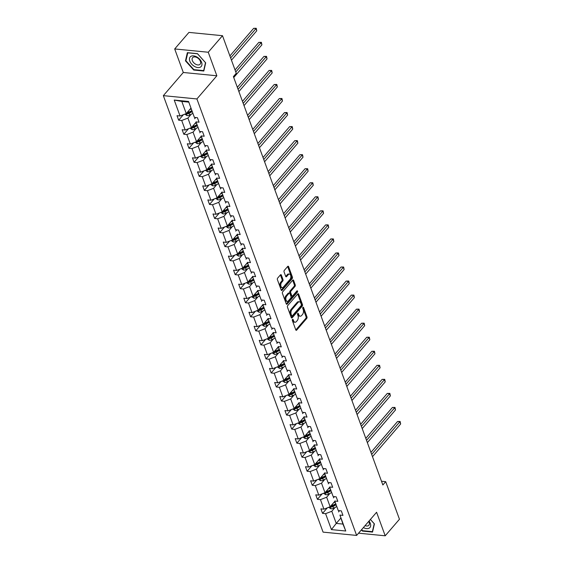 <?xml version="1.0" encoding="UTF-8"?>
<svg xmlns="http://www.w3.org/2000/svg" width="564" height="564" viewBox="0 0 564 564"><rect width="100%" height="100%" fill="white"/><g stroke="black" fill="none" stroke-linecap="round" stroke-linejoin="round"><path stroke-width="0.85" d="M292.512 319.428A0.768 0.451 95.6 0 0 292.349 320.5L295.783 329.891A1.1 0.642 95.6 0 0 296.234 330.335A1.1 0.642 95.6 0 0 296.664 330.123L306.738 318.427A1.1 0.642 95.6 0 0 306.978 316.897L303.545 307.507A0.768 0.451 95.6 0 0 302.755 308.416L303.199 309.636A3.518 2.052 95.6 0 1 302.445 314.543L301.606 315.516A3.518 2.052 95.6 0 1 300.224 316.192A3.518 2.052 95.6 0 1 298.779 314.768L298.335 313.549A0.768 0.451 95.6 0 0 297.552 314.458L297.996 315.678A3.518 2.052 95.6 0 1 297.242 320.585L296.403 321.558A3.518 2.052 95.6 0 1 295.021 322.234A3.518 2.052 95.6 0 1 293.576 320.81L293.132 319.591A0.768 0.451 95.6 0 0 292.512 319.428M281.344 275.077A1.1 0.642 95.6 0 0 280.893 274.633A1.1 0.642 95.6 0 0 280.463 274.844L277.636 278.13A1.1 0.642 95.6 0 0 277.403 279.659L281.217 290.086A1.1 0.642 95.6 0 0 281.669 290.531A1.1 0.642 95.6 0 0 282.099 290.319L292.173 278.63A1.1 0.642 95.6 0 0 292.413 277.093L288.599 266.666A1.1 0.642 95.6 0 0 288.141 266.222A1.1 0.642 95.6 0 0 287.711 266.434L284.298 270.396A1.1 0.642 95.6 0 0 284.066 271.933L285.694 276.388A1.1 0.642 95.6 0 0 286.145 276.839A1.1 0.642 95.6 0 0 286.575 276.628L288.274 274.661A2.94 1.713 95.6 0 1 289.424 274.097A2.94 1.713 95.6 0 1 290.841 276.191A2.94 1.713 95.6 0 1 290.002 279.384L283.368 287.083A2.94 1.713 95.6 0 1 282.219 287.654A2.94 1.713 95.6 0 1 280.801 285.553A2.94 1.713 95.6 0 1 281.64 282.36L282.747 281.076A1.1 0.642 95.6 0 0 282.98 279.54L281.344 275.077L280.442 274.992A1.1 0.642 95.6 0 0 280.407 274.915M216.858 75.78L208.25 52.24L222.498 35.701L188.947 32.402L174.692 48.948L183.3 72.481L163.348 95.647L196.906 98.947L216.858 75.78L183.3 72.481M358.563 533.184L385.205 535.8L376.59 512.26L356.631 535.426L196.906 98.947M385.205 535.8L399.46 519.254L385.705 481.67L381.49 481.261M222.498 35.701L236.253 73.278L233.404 76.591L382.857 484.984L385.705 481.67M287.696 305.603A1.1 0.642 95.6 0 0 287.457 307.14L291.271 317.567A1.1 0.642 95.6 0 0 291.722 318.011A1.1 0.642 95.6 0 0 292.159 317.8L302.233 306.104A1.1 0.642 95.6 0 0 302.466 304.574L298.652 294.147A1.1 0.642 95.6 0 0 298.201 293.703A1.1 0.642 95.6 0 0 297.771 293.914L287.696 305.603M286.244 303.827L282.43 293.4A1.1 0.642 95.6 0 1 282.663 291.863L292.737 280.174A1.1 0.642 95.6 0 1 293.174 279.963A1.1 0.642 95.6 0 1 293.625 280.407L295.254 284.869A1.1 0.642 95.6 0 1 295.021 286.399L290.932 291.144A1.1 0.642 95.6 0 0 290.7 292.681L291.778 295.635A1.1 0.642 95.6 0 0 292.23 296.086A1.1 0.642 95.6 0 0 292.667 295.874L296.918 290.932A0.768 0.451 95.6 0 1 297.369 292.173L287.125 304.059A1.1 0.642 95.6 0 1 286.695 304.271A1.1 0.642 95.6 0 1 286.244 303.827M208.25 52.24L174.692 48.948M194.39 117.397L188.559 101.464L194.39 117.397L197.428 117.7L199.071 122.198L196.032 121.902L199.529 131.44L202.568 131.743L204.21 136.241L201.172 135.945L204.669 145.484L207.707 145.78L209.35 150.285L206.311 149.982L209.801 159.527L212.839 159.823L214.489 164.328L211.451 164.025L214.94 173.571L217.979 173.867L219.629 178.365L216.59 178.069L220.08 187.608L223.118 187.911L224.768 192.409L221.73 192.112L225.219 201.651L228.258 201.954L229.908 206.452L226.869 206.156L230.359 215.695L233.397 215.991L235.047 220.496L232.008 220.193L235.498 229.738L238.537 230.034L240.186 234.539L237.148 234.236L240.638 243.782L243.676 244.078L245.319 248.576L242.28 248.28L245.777 257.818L248.816 258.122L250.458 262.62L247.42 262.323L250.917 271.862L253.955 272.165L255.598 276.663L252.559 276.367L256.056 285.906L259.095 286.202L260.737 290.707L257.699 290.404L261.188 299.949L264.227 300.245L265.877 304.75L262.838 304.447L266.328 313.993L269.366 314.289L271.016 318.787L267.978 318.491L271.467 328.029L274.506 328.333L276.156 332.83L273.117 332.534L276.607 342.073L279.645 342.376L281.295 346.874L278.256 346.578L281.746 356.117L284.785 356.413L286.434 360.918L283.396 360.615L286.886 370.16L289.924 370.456L291.574 374.961L288.535 374.658L292.025 384.204L295.064 384.5L296.706 388.998L293.668 388.702L297.165 398.24L300.203 398.544L301.846 403.041L298.807 402.745L302.304 412.284L305.343 412.587L306.985 417.085L303.947 416.789L307.443 426.328L310.475 426.624L312.125 431.129L309.086 430.825L312.576 440.371L315.614 440.667L317.264 445.172L314.226 444.869L317.715 454.415L320.754 454.711L322.404 459.209L319.365 458.913L322.855 468.451L325.893 468.754L327.543 473.252L324.504 472.956L327.994 482.495L331.033 482.798L332.682 487.296L329.644 487L333.134 496.539L336.172 496.835L337.822 501.34L334.783 501.036L338.273 510.582L341.312 510.878L342.954 515.383L339.923 515.08L345.753 531.013L331.421 529.603L325.59 513.67L322.552 513.374L320.902 508.876L323.94 509.172L320.451 499.634L317.412 499.33L315.762 494.832L318.801 495.129L315.311 485.59L312.273 485.287L310.63 480.789L313.662 481.085L310.172 471.546L307.133 471.25L305.491 466.745L308.529 467.048L305.032 457.503L301.994 457.207L300.351 452.702L303.39 453.005L299.893 443.459L296.854 443.163L295.212 438.665L298.25 438.961L294.76 429.423L291.722 429.119L290.072 424.621L293.111 424.918L289.621 415.379L286.582 415.076L284.933 410.578L287.971 410.874L284.482 401.335L281.443 401.039L279.793 396.534L282.832 396.837L279.342 387.292L276.304 386.996L274.654 382.491L277.692 382.794L274.203 373.248L271.164 372.952L269.514 368.454L272.553 368.75L269.063 359.212L266.025 358.908L264.375 354.411L267.414 354.707L263.924 345.168L260.885 344.865L259.243 340.367L262.281 340.663L258.784 331.124L255.746 330.828L254.103 326.323L257.142 326.626L253.645 317.081L250.606 316.785L248.964 312.28L252.002 312.583L248.505 303.037L245.467 302.741L243.824 298.243L246.863 298.539L243.373 289.001L240.334 288.697L238.685 284.2L241.723 284.496L238.234 274.957L235.195 274.654L233.545 270.156L236.584 270.452L233.094 260.913L230.056 260.617L228.406 256.112L231.444 256.416L227.955 246.87L224.916 246.574L223.266 242.069L226.305 242.372L222.815 232.826L219.777 232.53L218.127 228.032L221.166 228.328L217.676 218.79L214.637 218.487L212.988 213.989L216.026 214.285L212.536 204.746L209.498 204.443L207.855 199.945L210.894 200.241L207.397 190.702L204.358 190.406L202.716 185.901L205.754 186.205L202.257 176.659L199.219 176.363L197.576 171.858L200.615 172.161L197.118 162.615L194.087 162.319L192.437 157.821L195.475 158.117L191.986 148.579L188.947 148.276L187.297 143.778L190.336 144.074L186.846 134.535L183.808 134.232L182.158 129.734L185.196 130.03L181.707 120.492L178.668 120.195L177.018 115.69L180.057 115.994L174.227 100.061L188.559 101.464M163.348 95.647L323.073 532.127L356.631 535.426M195.941 122.36L191.4 127.626L187.911 118.087L191.21 114.252M187.911 118.087L181.707 120.492M191.4 127.626L185.196 130.03M199.529 131.44L196.032 121.902M195.673 117.523L194.622 118.743M201.08 136.396L196.54 141.67L193.05 132.131L196.35 128.296M193.05 132.131L186.846 134.535M196.54 141.67L190.336 144.074M204.669 145.484L201.172 135.945M200.812 131.567L199.762 132.787M206.22 150.44L201.679 155.713L198.19 146.168L201.489 142.339M198.19 146.168L191.986 148.579M201.679 155.713L195.475 158.117M209.801 159.527L206.311 149.982M205.952 145.611L204.901 146.83M211.359 164.484L206.819 169.757L203.329 160.211L206.628 156.383M203.329 160.211L197.118 162.615M206.819 169.757L200.615 172.161M214.94 173.571L211.451 164.025M211.091 159.654L210.034 160.874M216.498 178.527L211.958 183.793L208.461 174.255L211.768 170.427M208.461 174.255L202.257 176.659M211.958 183.793L205.754 186.205M220.08 187.608L216.59 178.069M216.231 173.698L215.173 174.918M221.638 192.571L217.098 197.837L213.601 188.298L216.9 184.463M213.601 188.298L207.397 190.702M215.631 198.408L217.859 199.846L217.119 197.816L210.894 200.241M225.219 201.651L221.73 192.112M221.363 187.734L220.312 188.954M226.777 206.607L222.23 211.881L218.74 202.342L222.04 198.507M218.74 202.342L212.536 204.746M222.23 211.881L216.026 214.285M230.359 215.695L226.869 206.156M226.502 201.778L225.452 202.998M231.917 220.651L227.37 225.924L223.88 216.379L227.179 212.55M223.88 216.379L217.676 218.79M227.37 225.924L221.166 228.328M235.498 229.738L232.008 220.193M231.642 215.822L230.591 217.041M237.049 234.694L232.509 239.968L229.019 230.422L232.319 226.594M229.019 230.422L222.815 232.826M232.509 239.968L226.305 242.372M240.638 243.782L237.148 234.236M236.781 229.865L235.731 231.085M242.189 248.738L237.648 254.004L234.159 244.466L237.458 240.638M234.159 244.466L227.955 246.87M237.648 254.004L231.444 256.416M245.777 257.818L242.28 248.28M241.921 243.909L240.87 245.128M247.328 262.782L242.788 268.048L239.298 258.509L242.598 254.674M239.298 258.509L233.094 260.913M241.321 268.619L243.556 270.057L242.809 268.027L236.584 270.452M250.917 271.862L247.42 262.323M247.06 257.945L246.01 259.165M252.468 276.818L247.927 282.092L244.438 272.553L247.737 268.718M244.438 272.553L238.234 274.957M247.927 282.092L241.723 284.496M256.056 285.906L252.559 276.367M252.2 271.989L251.149 273.209M257.607 290.862L253.067 296.135L249.577 286.59L252.876 282.761M249.577 286.59L243.373 289.001M253.067 296.135L246.863 298.539M261.188 299.949L257.699 290.404M257.339 286.033L256.289 287.252M262.746 304.905L258.206 310.179L254.709 300.633L258.016 296.805M254.709 300.633L248.505 303.037M258.206 310.179L252.002 312.583M266.328 313.993L262.838 304.447M262.479 300.076L261.421 301.296M267.886 318.949L263.346 324.215L259.849 314.677L263.148 310.849M259.849 314.677L253.645 317.081M263.346 324.215L257.142 326.626M271.467 328.029L267.978 318.491M267.611 314.12L266.56 315.339M273.025 332.993L268.485 338.259L264.988 328.72L268.288 324.892M264.988 328.72L258.784 331.124M268.485 338.259L262.281 340.663M276.607 342.073L273.117 332.534M272.75 328.156L271.7 329.376M278.165 347.029L273.618 352.303L270.128 342.764L273.427 338.929M270.128 342.764L263.924 345.168M273.618 352.303L267.414 354.707M281.746 356.117L278.256 346.578M277.89 342.2L276.839 343.42M283.297 361.073L278.757 366.346L275.267 356.8L278.567 352.972M275.267 356.8L269.063 359.212M278.757 366.346L272.553 368.75M286.886 370.16L283.396 360.615M283.029 356.244L281.979 357.463M288.437 375.116L283.896 380.39L280.407 370.844L283.706 367.016M280.407 370.844L274.203 373.248M283.896 380.39L277.692 382.794M292.025 384.204L288.535 374.658M288.169 370.287L287.118 371.507M293.576 389.16L289.036 394.426L285.546 384.888L288.846 381.06M285.546 384.888L279.342 387.292M287.569 394.997L289.804 396.436L289.057 394.405L282.832 396.837M297.165 398.24L293.668 388.702M293.308 384.331L292.258 385.55M298.716 403.204L294.175 408.47L290.686 398.931L293.985 395.103M290.686 398.931L284.482 401.335M294.175 408.47L287.971 410.874M302.304 412.284L298.807 402.745M298.448 398.367L297.397 399.587M303.855 417.24L299.315 422.514L295.825 412.975L299.124 409.14M295.825 412.975L289.621 415.379M299.315 422.514L293.111 424.918M307.443 426.328L303.947 416.789M303.587 412.411L302.537 413.631M308.994 431.284L304.454 436.557L300.964 427.011L304.264 423.183M300.964 427.011L294.76 429.423M304.454 436.557L298.25 438.961M312.576 440.371L309.086 430.825M308.727 426.454L307.676 427.674M314.134 445.327L309.594 450.601L306.097 441.055L309.403 437.227M306.097 441.055L299.893 443.459M309.594 450.601L303.39 453.005M317.715 454.415L314.226 444.869M313.866 440.498L312.808 441.718M319.273 459.371L314.733 464.637L311.236 455.099L314.536 451.27M311.236 455.099L305.032 457.503M313.267 465.208L315.495 466.647L314.754 464.616L308.529 467.048M322.855 468.451L319.365 458.913M318.998 454.542L317.948 455.761M324.413 473.415L319.866 478.681L316.376 469.142L319.675 465.314M316.376 469.142L310.172 471.546M319.866 478.681L313.662 481.085M327.994 482.495L324.504 472.956M324.138 468.578L323.087 469.798M329.552 487.451L325.005 492.724L321.515 483.186L324.815 479.351M321.515 483.186L315.311 485.59M325.005 492.724L318.801 495.129M333.134 496.539L329.644 487M329.277 482.622L328.227 483.841M334.685 501.495L330.144 506.768L326.655 497.222L329.954 493.394M326.655 497.222L320.451 499.634M328.678 507.339L330.913 508.777L330.166 506.74L323.94 509.172M338.273 510.582L334.783 501.036M334.417 496.665L333.366 497.885M340.783 518.147L336.243 523.42L331.794 511.266L335.094 507.438M331.794 511.266L325.59 513.67M331.421 529.603L336.243 523.42L342.954 524.083L339.923 515.08M188.524 102.091L181.812 101.435L186.261 113.583L190.801 108.316M339.556 510.709L338.506 511.929M342.954 524.083L345.753 531.013M186.261 113.583L180.057 115.994M174.227 100.061L181.812 101.435M327.289 507.875L322.552 513.374M322.15 493.831L317.412 499.33M317.01 479.788L312.273 485.287M311.871 465.751L307.133 471.25M306.731 451.708L301.994 457.207M301.599 437.664L296.854 443.163M296.46 423.62L291.722 429.119M291.32 409.577L286.582 415.076M286.181 395.54L281.443 401.039M281.041 381.497L276.304 386.996M275.902 367.453L271.164 372.952M270.762 353.409L266.025 358.908M265.623 339.366L260.885 344.865M260.483 325.329L255.746 330.828M255.344 311.286L250.606 316.785M250.212 297.242L245.467 302.741M245.072 283.198L240.334 288.697M239.933 269.155L235.195 274.654M234.793 255.118L230.056 260.617M229.654 241.075L224.916 246.574M224.514 227.031L219.777 232.53M219.375 212.988L214.637 218.487M214.235 198.944L209.498 204.443M209.096 184.907L204.358 190.406M203.964 170.864L199.219 176.363M198.824 156.82L194.087 162.319M193.685 142.777L188.947 148.276M188.545 128.733L183.808 134.232M183.406 114.696L178.668 120.195M361.383 529.913L362.433 531.091L372.536 532.085L374.411 523.893L370.414 519.43M193.713 70.035L203.816 71.029L205.691 62.837L197.456 53.658L187.354 52.663L185.478 60.856L193.713 70.035L194.03 69.661M292.328 319.795L292.667 320.719A3.518 2.052 95.6 0 0 294.119 322.143L295.021 322.234M300.224 316.192L299.322 316.101A3.518 2.052 95.6 0 1 297.877 314.677L297.538 313.753M295.818 329.968L305.836 318.343A1.1 0.642 95.6 0 0 306.069 316.806L302.741 307.711M291.306 317.645L301.324 306.019A1.1 0.642 95.6 0 0 301.557 304.482L297.743 294.055A1.1 0.642 95.6 0 0 297.714 293.978M291.701 315.685A0.768 0.451 95.6 0 0 292.321 315.847L301.162 305.582A0.768 0.451 95.6 0 0 301.324 304.511L300.859 303.228A3.518 2.052 95.6 0 0 299.413 301.803A3.518 2.052 95.6 0 0 298.032 302.48L291.99 309.495A3.518 2.052 95.6 0 0 291.228 314.402L291.701 315.685L290.791 315.593A0.768 0.451 95.6 0 0 291.109 315.903L292.018 315.995M299.413 301.803L298.504 301.712A3.518 2.052 95.6 0 0 297.129 302.389L298.032 302.48M290.791 315.593L290.326 314.31A3.518 2.052 95.6 0 1 291.08 309.403L297.129 302.389M292.23 296.086L291.327 295.994A1.1 0.642 95.6 0 1 290.876 295.55L289.79 292.589A1.1 0.642 95.6 0 1 290.03 291.052L294.112 286.315A1.1 0.642 95.6 0 0 294.352 284.778L292.716 280.315A1.1 0.642 95.6 0 0 292.681 280.238M286.279 303.904L296.467 292.082A0.768 0.451 95.6 0 0 296.678 291.214M286.695 296.065A2.94 1.713 95.6 0 0 285.856 299.265A2.94 1.713 95.6 0 0 287.273 301.359A2.94 1.713 95.6 0 0 288.423 300.795L290.763 298.081A1.1 0.642 95.6 0 0 290.996 296.544L289.917 293.59A1.1 0.642 95.6 0 0 289.459 293.139A1.1 0.642 95.6 0 0 289.029 293.351L286.695 296.065L285.786 295.973A2.94 1.713 95.6 0 0 284.954 299.174A2.94 1.713 95.6 0 0 286.364 301.268L287.273 301.359M289.459 293.139L288.556 293.054A1.1 0.642 95.6 0 0 288.126 293.266L289.029 293.351M285.786 295.973L288.126 293.266M282.219 287.654L281.309 287.562A2.94 1.713 95.6 0 1 279.892 285.469A2.94 1.713 95.6 0 1 280.731 282.268L281.838 280.985A1.1 0.642 95.6 0 0 282.07 279.455L280.442 274.992M289.424 274.097L288.514 274.005A2.94 1.713 95.6 0 0 287.365 274.569L288.274 274.661M285.729 276.473L287.365 274.569M281.253 290.164L291.271 278.538A1.1 0.642 95.6 0 0 291.503 277.002L287.689 266.582A1.1 0.642 95.6 0 0 287.654 266.497M362.751 530.717L362.433 531.091M186.028 60.214L185.478 60.856M330.913 508.777L330.969 508.806A2.968 1.537 -20.1 0 0 333.613 508.206L336.581 506.669M333.444 502.94L334.931 502.164M372.494 456.664L400.651 423.973L399.834 421.724L397.564 421.498L370.936 452.406M330.292 506.592L331.089 507.078A2.968 1.537 -20.1 0 0 332.986 506.493L335.954 504.956M335.686 504.23L332.407 505.922A1.516 0.783 159.9 0 1 331.914 506.127L331.089 507.078M335.559 503.878L332.591 505.414A2.968 1.537 159.9 0 1 330.821 505.986M397.564 421.498L400.137 421.47L371.669 454.415M400.137 421.47L400.651 423.973M323.539 493.296L325.83 494.762A2.968 1.537 -20.1 0 0 328.474 494.163L331.442 492.626M328.311 488.896L329.792 488.128M367.354 442.62L395.512 409.929L394.694 407.68L392.424 407.455L365.796 438.369M325.16 492.555L325.95 493.035A2.968 1.537 -20.1 0 0 327.846 492.45L330.814 490.913M330.546 490.186L327.268 491.886A1.516 0.783 159.9 0 1 326.775 492.083L325.95 493.035M330.419 489.834L327.451 491.371A2.968 1.537 159.9 0 1 325.682 491.942M392.424 407.455L394.997 407.427L366.529 440.371M394.997 407.427L395.512 409.929M318.399 479.252L320.69 480.718A2.968 1.537 -20.1 0 0 323.334 480.119L326.302 478.582M323.172 474.853L324.652 474.084M362.215 428.577L390.38 395.886L389.555 393.637L387.285 393.418L360.657 424.325M320.021 478.512L320.81 478.991A2.968 1.537 -20.1 0 0 322.707 478.413L325.675 476.876M325.407 476.143L322.129 477.842A1.516 0.783 159.9 0 1 321.635 478.039L320.81 478.991M325.28 475.79L322.312 477.327A2.968 1.537 159.9 0 1 320.542 477.898M387.285 393.418L389.858 393.39L361.39 426.328M389.858 393.39L390.38 395.886M363.392 527.58A7.283 4.561 -139.3 0 0 369.942 527.523A7.283 4.561 -139.3 0 0 369.025 521.037M365.091 525.613A4.984 3.123 -139.3 0 0 368.877 525.239A4.984 3.123 -139.3 0 0 368.68 521.439M370.386 519.458L374.214 523.73L372.395 531.662L362.603 530.703L361.637 529.617M372.719 531.288L372.395 531.662M194.608 66.489A7.283 4.561 -139.3 0 0 201.877 65.142A7.283 4.561 -139.3 0 0 196.794 56.936A7.283 4.561 -139.3 0 0 189.525 58.289A7.283 4.561 -139.3 0 0 194.608 66.489M195.623 64.204A4.984 3.123 -139.3 0 0 200.149 64.183A4.984 3.123 -139.3 0 0 197.125 57.662A4.984 3.123 -139.3 0 0 192.599 57.676A4.984 3.123 -139.3 0 0 195.623 64.204M187.72 52.819L197.513 53.777L205.493 62.675L203.674 70.613L193.882 69.647L185.908 60.75L187.819 52.706M203.999 70.239L203.674 70.613M315.495 466.647L315.551 466.675A2.968 1.537 -20.1 0 0 318.195 466.075L321.163 464.539M318.033 460.809L319.52 460.041M357.075 414.533L385.24 381.849L384.415 379.593L382.145 379.375L355.517 410.282M314.881 464.468L315.678 464.955A2.968 1.537 -20.1 0 0 317.567 464.369L320.535 462.832M320.267 462.099L316.989 463.798A1.516 0.783 159.9 0 1 316.496 463.996L315.678 464.955M320.14 461.754L317.172 463.291A2.968 1.537 159.9 0 1 315.41 463.855M382.145 379.375L384.726 379.346L356.251 412.284M384.726 379.346L385.24 381.849M308.127 451.165L310.411 452.631A2.968 1.537 -20.1 0 0 313.055 452.039L316.023 450.502M312.893 446.766L314.381 445.997M351.936 400.496L380.101 367.806L379.276 365.557L377.006 365.331L350.378 396.238M309.742 450.424L310.538 450.911A2.968 1.537 -20.1 0 0 312.435 450.326L315.403 448.789M315.135 448.056L311.85 449.755A1.516 0.783 159.9 0 1 311.356 449.959L310.538 450.911M315.001 447.71L312.033 449.247A2.968 1.537 159.9 0 1 310.271 449.811M377.006 365.331L379.586 365.303L351.111 398.24M379.586 365.303L380.101 367.806M302.988 437.128L305.272 438.595A2.968 1.537 -20.1 0 0 307.916 437.995L310.884 436.458M307.754 432.729L309.241 431.954M346.797 386.453L374.961 353.762L374.136 351.513L371.866 351.287L345.238 382.195M304.602 436.381L305.399 436.867A2.968 1.537 -20.1 0 0 307.295 436.282L310.263 434.745M309.996 434.019L306.71 435.711A1.516 0.783 159.9 0 1 306.217 435.916L305.399 436.867M309.869 433.667L306.901 435.204A2.968 1.537 159.9 0 1 305.131 435.768M371.866 351.287L374.447 351.259L345.972 384.204M374.447 351.259L374.961 353.762M297.848 423.085L300.133 424.551A2.968 1.537 -20.1 0 0 302.776 423.952L305.744 422.415M302.614 418.685L304.102 417.917M341.657 372.409L369.822 339.718L368.997 337.469L366.734 337.244L340.099 368.158M299.463 422.344L300.259 422.824A2.968 1.537 -20.1 0 0 302.156 422.239L305.124 420.702M304.856 419.976L301.578 421.675A1.516 0.783 159.9 0 1 301.077 421.872L300.259 422.824M304.729 419.623L301.761 421.16A2.968 1.537 159.9 0 1 299.992 421.731M366.734 337.244L369.307 337.216L340.832 370.16M369.307 337.216L369.822 339.718M292.709 409.041L294.993 410.507A2.968 1.537 -20.1 0 0 297.644 409.908L300.612 408.371M297.475 404.642L298.962 403.873M336.518 358.366L364.682 325.675L363.858 323.426L361.594 323.207L334.96 354.114M294.323 408.301L295.12 408.78A2.968 1.537 -20.1 0 0 297.017 408.202L299.985 406.665M299.717 405.932L296.438 407.631A1.516 0.783 159.9 0 1 295.938 407.828L295.12 408.78M299.59 405.579L296.622 407.116A2.968 1.537 159.9 0 1 294.852 407.687M361.594 323.207L364.168 323.179L335.693 356.117M364.168 323.179L364.682 325.675M289.804 396.436L289.854 396.464A2.968 1.537 -20.1 0 0 292.504 395.865L295.473 394.328M292.335 390.598L293.823 389.83M331.378 344.322L359.543 311.638L358.718 309.382L356.455 309.164L329.827 340.071M289.184 394.257L289.981 394.744A2.968 1.537 -20.1 0 0 291.877 394.158L294.845 392.622M294.577 391.888L291.299 393.587A1.516 0.783 159.9 0 1 290.798 393.785L289.981 394.744M294.45 391.543L291.482 393.08A2.968 1.537 159.9 0 1 289.713 393.644M356.455 309.164L359.028 309.135L330.56 342.073M359.028 309.135L359.543 311.638M282.43 380.954L284.714 382.42A2.968 1.537 -20.1 0 0 287.365 381.828L290.333 380.291M287.196 376.555L288.683 375.786M326.239 330.285L354.403 297.595L353.579 295.346L351.316 295.12L324.688 326.027M284.044 380.214L284.841 380.7A2.968 1.537 -20.1 0 0 286.738 380.115L289.706 378.578M289.438 377.845L286.159 379.544A1.516 0.783 159.9 0 1 285.666 379.748L284.841 380.7M289.311 377.499L286.343 379.036A2.968 1.537 159.9 0 1 284.573 379.6M351.316 295.12L353.889 295.092L325.421 328.029M353.889 295.092L354.403 297.595M277.291 366.917L279.582 368.384A2.968 1.537 -20.1 0 0 282.226 367.784L285.194 366.248M282.056 362.518L283.544 361.743M321.106 316.242L349.264 283.551L348.446 281.302L346.176 281.076L319.548 311.984M278.905 366.17L279.702 366.656A2.968 1.537 -20.1 0 0 281.598 366.071L284.566 364.534M284.298 363.808L281.02 365.5A1.516 0.783 159.9 0 1 280.527 365.705L279.702 366.656M284.171 363.456L281.203 364.993A2.968 1.537 159.9 0 1 279.434 365.557M346.176 281.076L348.749 281.048L320.281 313.993M348.749 281.048L349.264 283.551M272.151 352.874L274.442 354.34A2.968 1.537 -20.1 0 0 277.086 353.741L280.054 352.204M276.924 348.474L278.404 347.706M315.967 302.198L344.132 269.507L343.307 267.258L341.037 267.033L314.409 297.947M273.773 352.133L274.562 352.613A2.968 1.537 -20.1 0 0 276.459 352.028L279.427 350.491M279.159 349.765L275.881 351.464A1.516 0.783 159.9 0 1 275.387 351.661L274.562 352.613M279.032 349.412L276.064 350.949A2.968 1.537 159.9 0 1 274.294 351.52M341.037 267.033L343.61 267.005L315.142 299.949M343.61 267.005L344.132 269.507M267.019 338.83L269.303 340.296A2.968 1.537 -20.1 0 0 271.947 339.697L274.915 338.16M271.785 334.431L273.265 333.662M310.827 288.155L338.992 255.464L338.167 253.215L335.897 252.996L309.269 283.903M268.633 338.09L269.423 338.569A2.968 1.537 -20.1 0 0 271.319 337.991L274.287 336.454M274.019 335.721L270.741 337.42A1.516 0.783 159.9 0 1 270.248 337.617L269.423 338.569M273.892 335.368L270.924 336.905A2.968 1.537 159.9 0 1 269.162 337.476M335.897 252.996L338.478 252.961L310.003 285.906M338.478 252.961L338.992 255.464M261.879 324.786L264.163 326.253A2.968 1.537 -20.1 0 0 266.807 325.654L269.775 324.117M266.645 320.387L268.133 319.619M305.688 274.111L333.853 241.427L333.028 239.171L330.758 238.953L304.13 269.86M263.494 324.046L264.29 324.533A2.968 1.537 -20.1 0 0 266.18 323.947L269.148 322.411M268.887 321.677L265.602 323.376A1.516 0.783 159.9 0 1 265.108 323.574L264.29 324.533M268.753 321.332L265.785 322.869A2.968 1.537 159.9 0 1 264.022 323.433M330.758 238.953L333.338 238.924L304.863 271.862M333.338 238.924L333.853 241.427M256.74 310.743L259.024 312.209A2.968 1.537 -20.1 0 0 261.668 311.617L264.636 310.08M261.506 306.344L262.993 305.575M300.549 260.074L328.713 227.384L327.888 225.135L325.618 224.909L298.99 255.816M258.354 310.003L259.151 310.489A2.968 1.537 -20.1 0 0 261.047 309.904L264.015 308.367M263.748 307.634L260.462 309.333A1.516 0.783 159.9 0 1 259.969 309.537L259.151 310.489M263.614 307.288L260.646 308.825A2.968 1.537 159.9 0 1 258.883 309.389M325.618 224.909L328.199 224.881L299.724 257.818M328.199 224.881L328.713 227.384M251.6 296.699L253.885 298.173A2.968 1.537 -20.1 0 0 256.528 297.573L259.496 296.037M256.366 292.307L257.854 291.532M295.409 246.031L323.574 213.34L322.749 211.091L320.486 210.865L293.851 241.773M253.215 295.959L254.011 296.445A2.968 1.537 -20.1 0 0 255.908 295.86L258.876 294.323M258.608 293.597L255.323 295.289A1.516 0.783 159.9 0 1 254.829 295.494L254.011 296.445M258.481 293.245L255.513 294.782A2.968 1.537 159.9 0 1 253.744 295.346M320.486 210.865L323.059 210.837L294.584 243.782M323.059 210.837L323.574 213.34M246.461 282.663L248.745 284.129A2.968 1.537 -20.1 0 0 251.396 283.53L254.364 281.993M251.227 278.263L252.714 277.495M290.27 231.987L318.434 199.296L317.61 197.047L315.346 196.822L288.712 227.736M248.075 281.915L248.872 282.402A2.968 1.537 -20.1 0 0 250.768 281.817L253.737 280.28M253.469 279.554L250.19 281.253A1.516 0.783 159.9 0 1 249.69 281.45L248.872 282.402M253.342 279.201L250.374 280.738A2.968 1.537 159.9 0 1 248.604 281.309M315.346 196.822L317.92 196.794L289.445 229.738M317.92 196.794L318.434 199.296M243.556 270.057L243.606 270.086A2.968 1.537 -20.1 0 0 246.256 269.486L249.225 267.949M246.087 264.22L247.575 263.451M285.13 217.944L313.295 185.253L312.47 183.004L310.207 182.785L283.572 213.693M242.936 267.879L243.733 268.358A2.968 1.537 -20.1 0 0 245.629 267.78L248.597 266.243M248.329 265.51L245.051 267.209A1.516 0.783 159.9 0 1 244.55 267.406L243.733 268.358M248.202 265.158L245.234 266.694A2.968 1.537 159.9 0 1 243.465 267.265M310.207 182.785L312.78 182.75L284.305 215.695M312.78 182.75L313.295 185.253M236.182 254.576L238.466 256.042A2.968 1.537 -20.1 0 0 241.117 255.443L244.085 253.906M240.948 250.176L242.435 249.408M279.991 203.9L308.156 171.216L307.331 168.96L305.068 168.742L278.44 199.649M237.796 253.835L238.593 254.322A2.968 1.537 -20.1 0 0 240.49 253.737L243.458 252.2M243.19 251.466L239.911 253.166A1.516 0.783 159.9 0 1 239.411 253.363L238.593 254.322M243.063 251.121L240.095 252.658A2.968 1.537 159.9 0 1 238.325 253.222M305.068 168.742L307.641 168.714L279.173 201.651M307.641 168.714L308.156 171.216M231.043 240.532L233.327 241.998A2.968 1.537 -20.1 0 0 235.978 241.406L238.946 239.869M235.808 236.133L237.296 235.364M274.858 189.864L303.016 157.173L302.198 154.924L299.928 154.698L273.3 185.605M232.657 239.792L233.454 240.278A2.968 1.537 -20.1 0 0 235.35 239.693L238.318 238.156M238.05 237.423L234.772 239.122A1.516 0.783 159.9 0 1 234.279 239.326L233.454 240.278M237.923 237.077L234.955 238.614A2.968 1.537 159.9 0 1 233.186 239.178M299.928 154.698L302.501 154.67L274.034 187.608M302.501 154.67L303.016 157.173M225.903 226.488L228.194 227.962A2.968 1.537 -20.1 0 0 230.838 227.362L233.806 225.826M230.669 222.089L232.156 221.321M269.719 175.82L297.877 143.129L297.059 140.88L294.789 140.655L268.161 171.562M227.525 225.748L228.314 226.234A2.968 1.537 -20.1 0 0 230.211 225.649L233.179 224.112M232.911 223.386L229.633 225.078A1.516 0.783 159.9 0 1 229.139 225.283L228.314 226.234M232.784 223.034L229.816 224.571A2.968 1.537 159.9 0 1 228.046 225.135M294.789 140.655L297.362 140.626L268.894 173.571M297.362 140.626L297.877 143.129M220.764 212.452L223.055 213.918A2.968 1.537 -20.1 0 0 225.699 213.319L228.667 211.782M225.537 208.053L227.017 207.284M264.579 161.776L292.744 129.085L291.919 126.837L289.649 126.611L263.021 157.525M222.385 211.704L223.175 212.191A2.968 1.537 -20.1 0 0 225.071 211.606L228.039 210.069M227.771 209.343L224.493 211.042A1.516 0.783 159.9 0 1 224 211.239L223.175 212.191M227.644 208.99L224.676 210.527A2.968 1.537 159.9 0 1 222.907 211.098M289.649 126.611L292.222 126.583L263.755 159.527M292.222 126.583L292.744 129.085M217.859 199.846L217.916 199.875A2.968 1.537 -20.1 0 0 220.559 199.275L223.527 197.738M220.397 194.009L221.885 193.24M259.44 147.733L287.605 115.042L286.78 112.793L284.51 112.574L257.882 143.482M217.246 197.668L218.035 198.147A2.968 1.537 -20.1 0 0 219.932 197.569L222.9 196.032M222.632 195.299L219.354 196.998A1.516 0.783 159.9 0 1 218.86 197.196L218.035 198.147M222.505 194.947L219.537 196.483A2.968 1.537 159.9 0 1 217.774 197.055M284.51 112.574L287.09 112.539L258.615 145.484M287.09 112.539L287.605 115.042M210.492 184.365L212.776 185.831A2.968 1.537 -20.1 0 0 215.42 185.232L218.388 183.695M215.258 179.965L216.745 179.197M254.301 133.689L282.465 101.005L281.64 98.749L279.37 98.531L252.742 129.438M212.106 183.624L212.903 184.111A2.968 1.537 -20.1 0 0 214.792 183.526L217.76 181.989M217.5 181.256L214.214 182.955A1.516 0.783 159.9 0 1 213.721 183.152L212.903 184.111M217.366 180.91L214.398 182.44A2.968 1.537 159.9 0 1 212.635 183.011M279.37 98.531L281.951 98.503L253.476 131.44M281.951 98.503L282.465 101.005M205.352 170.321L207.637 171.787A2.968 1.537 -20.1 0 0 210.28 171.195L213.248 169.658M210.118 165.922L211.606 165.153M249.161 119.653L277.326 86.962L276.501 84.713L274.231 84.487L247.603 115.394M206.967 169.581L207.763 170.067A2.968 1.537 -20.1 0 0 209.66 169.482L212.628 167.945M212.36 167.212L209.075 168.911A1.516 0.783 159.9 0 1 208.581 169.115L207.763 170.067M212.233 166.866L209.265 168.403A2.968 1.537 159.9 0 1 207.496 168.967M274.231 84.487L276.811 84.459L248.336 117.397M276.811 84.459L277.326 86.962M200.213 156.277L202.497 157.751A2.968 1.537 -20.1 0 0 205.141 157.152L208.109 155.615M204.979 151.878L206.466 151.11M244.022 105.609L272.186 72.918L271.362 70.669L269.099 70.444L242.464 101.351M201.827 155.537L202.624 156.024A2.968 1.537 -20.1 0 0 204.52 155.438L207.489 153.901M207.221 153.175L203.942 154.867A1.516 0.783 159.9 0 1 203.442 155.072L202.624 156.024M207.094 152.823L204.126 154.36A2.968 1.537 159.9 0 1 202.356 154.924M269.099 70.444L271.672 70.415L243.197 103.36M271.672 70.415L272.186 72.918M195.073 142.241L197.358 143.707A2.968 1.537 -20.1 0 0 200.008 143.108L202.977 141.571M199.839 137.842L201.327 137.073M238.882 91.565L267.047 58.875L266.222 56.626L263.959 56.4L237.324 87.314M196.688 141.493L197.485 141.98A2.968 1.537 -20.1 0 0 199.381 141.395L202.349 139.858M202.081 139.132L198.803 140.831A1.516 0.783 159.9 0 1 198.302 141.028L197.485 141.98M201.954 138.779L198.986 140.316A2.968 1.537 159.9 0 1 197.217 140.887M263.959 56.4L266.532 56.372L238.057 89.316M266.532 56.372L267.047 58.875M189.934 128.197L192.218 129.664A2.968 1.537 -20.1 0 0 194.869 129.064L197.837 127.527M194.7 123.798L196.187 123.03M233.743 77.522L261.907 44.831L261.083 42.582L258.82 42.363L235.04 69.957M191.548 127.457L192.345 127.936A2.968 1.537 -20.1 0 0 194.242 127.358L197.21 125.821M196.942 125.088L193.663 126.787A1.516 0.783 159.9 0 1 193.163 126.985L192.345 127.936M196.815 124.736L193.847 126.273A2.968 1.537 159.9 0 1 192.077 126.844M258.82 42.363L261.393 42.328L235.773 71.966M261.393 42.328L261.907 44.831M184.795 114.154L187.079 115.62A2.968 1.537 -20.1 0 0 189.73 115.021L192.698 113.484M189.56 109.754L191.048 108.986M231.459 60.172L256.768 30.794L255.943 28.538L253.68 28.32L229.9 55.921M186.409 113.413L187.206 113.893A2.968 1.537 -20.1 0 0 189.102 113.315L192.07 111.778M191.802 111.045L188.524 112.744A1.516 0.783 159.9 0 1 188.023 112.941L187.206 113.893M191.675 110.692L188.707 112.229A2.968 1.537 159.9 0 1 186.938 112.8M253.68 28.32L256.253 28.292L230.634 57.923M256.253 28.292L256.768 30.794M292.667 320.719L293.576 320.81M297.651 313.485L298.335 313.549M297.877 314.677L298.779 314.768M302.854 307.443L303.545 307.507M306.069 316.806L306.978 316.897M305.836 318.343L306.738 318.427M295.853 330.046L296.664 330.123M292.441 319.527L293.132 319.591M297.743 294.055L298.652 294.147M301.557 304.482L302.466 304.574M301.324 306.019L302.233 306.104M291.341 317.715L292.159 317.8M291.08 309.403L291.99 309.495M290.326 314.31L291.228 314.402M292.716 280.315L293.625 280.407M294.352 284.778L295.254 284.869M294.112 286.315L295.021 286.399M290.03 291.052L290.932 291.144M289.79 292.589L290.7 292.681M290.876 295.55L291.778 295.635M296.467 292.082L297.369 292.173M286.315 303.982L287.125 304.059M282.07 279.455L282.98 279.54M281.838 280.985L282.747 281.076M280.731 282.268L281.64 282.36M285.765 276.543L286.575 276.628M287.689 266.582L288.599 266.666M291.503 277.002L292.413 277.093M291.271 278.538L292.173 278.63M281.288 290.241L282.099 290.319M332.986 506.493L333.613 508.206M332.21 504.371L332.591 505.414M325.026 492.703L325.773 494.734M327.846 492.45L328.474 494.163M327.071 490.327L327.451 491.371M319.894 478.66L320.634 480.69M322.707 478.413L323.334 480.119M321.931 476.291L322.312 477.327M317.567 464.369L318.195 466.075M316.792 462.247L317.172 463.291M309.615 450.573L310.355 452.61M312.435 450.326L313.055 452.039M311.652 448.204L312.033 449.247M304.475 436.529L305.216 438.566M307.295 436.282L307.916 437.995M306.513 434.16L306.901 435.204M299.336 422.492L300.083 424.523M302.156 422.239L302.776 423.952M301.38 420.117L301.761 421.16M294.197 408.449L294.944 410.479M297.017 408.202L297.644 409.908M296.241 406.08L296.622 407.116M291.877 394.158L292.504 395.865M291.102 392.036L291.482 393.08M283.918 380.362L284.665 382.399M286.738 380.115L287.365 381.828M285.962 377.993L286.343 379.036M278.778 366.318L279.525 368.355M281.598 366.071L282.226 367.784M280.823 363.949L281.203 364.993M273.639 352.281L274.386 354.312M276.459 352.028L277.086 353.741M275.683 349.906L276.064 350.949M268.506 338.238L269.247 340.268M271.319 337.991L271.947 339.697M270.544 335.869L270.924 336.905M263.367 324.194L264.107 326.225M266.18 323.947L266.807 325.654M265.404 321.825L265.785 322.869M258.227 310.151L258.968 312.188M261.047 309.904L261.668 311.617M260.265 307.782L260.646 308.825M253.088 296.107L253.828 298.144M255.908 295.86L256.528 297.573M255.132 293.738L255.513 294.782M247.948 282.07L248.696 284.101M250.768 281.817L251.396 283.53M249.993 279.695L250.374 280.738M245.629 267.78L246.256 269.486M244.854 265.658L245.234 266.694M237.67 253.983L238.417 256.014M240.49 253.737L241.117 255.443M239.714 251.614L240.095 252.658M232.53 239.94L233.277 241.977M235.35 239.693L235.978 241.406M234.575 237.571L234.955 238.614M227.391 225.896L228.138 227.934M230.211 225.649L230.838 227.362M229.435 223.527L229.816 224.571M222.251 211.86L222.999 213.89M225.071 211.606L225.699 213.319M224.296 209.484L224.676 210.527M219.932 197.569L220.559 199.275M219.156 195.447L219.537 196.483M211.979 183.772L212.72 185.803M214.792 183.526L215.42 185.232M214.017 181.404L214.398 182.44M206.84 169.729L207.58 171.766M209.66 169.482L210.28 171.195M208.877 167.36L209.265 168.403M201.701 155.685L202.441 157.723M204.52 155.438L205.141 157.152M203.745 153.316L204.126 154.36M196.561 141.649L197.308 143.679M199.381 141.395L200.008 143.108M198.606 139.273L198.986 140.316M191.422 127.605L192.169 129.635M194.242 127.358L194.869 129.064M193.466 125.236L193.847 126.273M186.282 113.561L187.029 115.592M189.102 113.315L189.73 115.021M188.327 111.193L188.707 112.229"/></g></svg>
